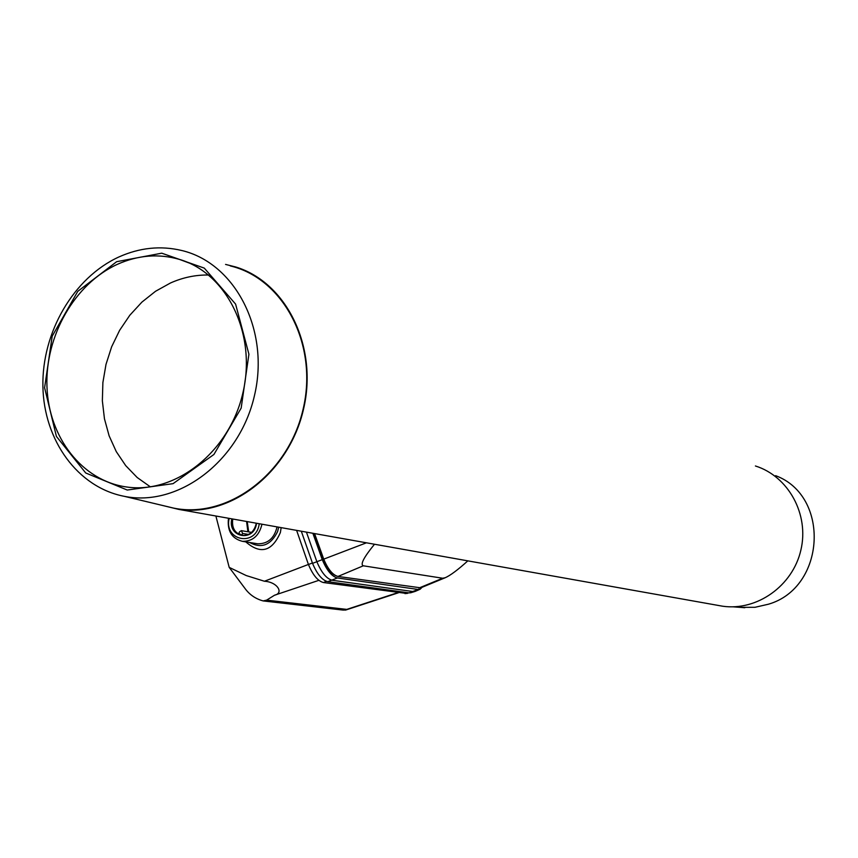 <?xml version="1.0" encoding="UTF-8"?>
<svg xmlns="http://www.w3.org/2000/svg" width="858" height="858" viewBox="0 0 858 858"><rect width="100%" height="100%" fill="white"/><g stroke="black" fill="none" stroke-linecap="round" stroke-linejoin="round"><path stroke-width="1.29" d="M249.571 542.481C261.465 548.852 270.806 545.216 277.595 531.595L278.689 527.187M245.806 541.881C260.521 554.676 272.05 551.544 280.394 532.486L281.156 527.627M717.406 605.287L722.672 606.22C756.96 611.186 792.717 585.907 800.868 550.128C809.405 514.425 788.448 476.287 755.415 465.98M420.742 587.837L337.998 576.447C332.743 575.053 327.981 569.283 323.723 559.137L314.575 533.579M117.353 264.339C74.743 283.762 45.066 335.81 46.965 386.626C48.659 437.441 82.089 480.78 126.405 486.958C175.579 494.38 229.408 451.919 242.878 392.964C256.907 334.137 227.198 273.305 179.526 259.427C158.784 253.442 138.063 255.083 117.353 264.339M208.623 275.01C195.592 274.807 182.872 277.466 170.463 283.001L155.566 291.259L141.902 302.113L129.826 315.229L119.659 330.255L111.647 346.782L106.006 364.371L102.885 382.55L102.359 400.847L104.451 418.768L109.127 435.843L116.27 451.608L125.697 465.615L137.173 477.498L150.407 486.883M775.632 475.664C830.523 495.978 825.664 587.676 768.436 604.214L755.04 607.292L740.068 607.357M238.803 533.451L239.597 531.745L241.377 530.652L242.599 533.451L241.795 535.156L238.803 533.451M244.037 535.531L241.795 535.156M415.39 591.301L413.299 591.58L332.239 580.265C326.566 578.785 321.439 572.608 316.87 561.711L306.424 532.121M422.136 587.258L420.066 589.264L418.168 589.467L337.398 577.97C331.821 576.512 326.78 570.398 322.265 559.652L312.859 533.268M335.414 575.504C330.78 573.305 326.716 567.953 323.198 559.427L313.921 533.462M410.8 592.739L409.062 592.878L418.168 589.467M374.496 544.24C363.792 557.368 360.06 564.553 363.309 565.797L337.998 576.447M467.835 560.864C457.764 569.937 450.214 575.557 445.205 577.734L442.696 578.238L363.309 565.797M342.503 610.006L345.613 610.07L398.412 592.781M318.876 580.33L274.56 595.205L266.634 600.128L263.17 600.922L343.372 610.113M274.56 595.205C284.073 593.103 277.413 581.971 264.414 581.241L246.246 575.557L229.193 567.374L245.742 589.457C250.225 595.173 256.038 598.991 263.17 600.922M266.634 600.128L346.793 609.395L345.613 610.07M229.193 567.374L215.884 516.001M232.733 519.004C231.639 527.949 234.877 533.429 242.439 535.446C249.785 535.542 254.408 531.456 256.306 523.198M160.242 504.912L178.957 509.438C231.767 516.966 289.178 471.943 303.464 409.405C318.35 347.007 286.561 282.303 235.575 266.935L225.568 264.414M165.905 506.263L173.777 508.14C227.584 519.144 288.374 473.906 303.078 409.32C318.49 344.895 283.762 278.582 230.33 265.926M116.677 261.679L77.767 291.345L52.199 336.197L44.595 387.752L56.413 436.422L85.725 472.983L127.252 490.036L173.069 483.655L213.921 454.472L241.162 408.118L248.917 354.215L235.596 304.097L204.279 268.104L161.754 253.185L116.677 261.679M118.769 257.025C73.563 277.713 41.838 332.346 42.9 386.325C43.79 440.293 77.735 487.419 124.313 496.332C178.314 507.368 239.5 461.293 254.429 395.72C270.088 330.298 235.339 263.127 181.714 250.493C160.564 245.474 139.586 247.662 118.769 257.025M231.842 518.843C227.08 537.655 254.333 542.653 256.531 523.241M229.172 518.371C223.552 541.108 256.413 547.168 259.245 523.723M228.485 518.253C227.08 530.855 231.714 538.556 242.385 541.323C252.681 541.452 259.202 535.746 261.969 524.206M256.617 543.618L257.668 543.79C267.857 543.918 274.313 538.288 277.048 526.898M406.96 593.489L323.445 582.539C317.878 581.113 312.88 575.107 308.44 564.51L296.611 530.373M301.297 531.209L312.548 563.363C317.063 574.12 322.136 580.222 327.756 581.67L409.062 592.878M366.452 542.814L323.723 559.137M248.509 534.437L242.599 533.451M322.265 559.652L312.548 563.363M337.398 577.97L327.756 581.67M442.696 578.238L418.843 588.073M346.793 609.395L397.704 592.685M264.414 581.241L308.419 564.446M246.578 521.471L247.887 531.756M247.233 521.589L248.691 531.896M312.409 562.998L308.44 564.51M326.533 581.37L323.445 582.539M407.764 592.696L405.073 593.693M323.198 559.427L323.756 559.212M179.526 259.427L189.178 263.02M410.617 592.792L414.854 591.505M420.066 589.264L415.229 591.376M445.205 577.734L420.592 587.902M178.957 509.438L722.672 606.22M744.808 607.721L733.032 606.82M124.313 496.332L173.777 508.14M241.484 530.673L251.566 532.389M242.385 541.323L257.668 543.79M406.789 593.554L408.73 592.835"/></g></svg>
